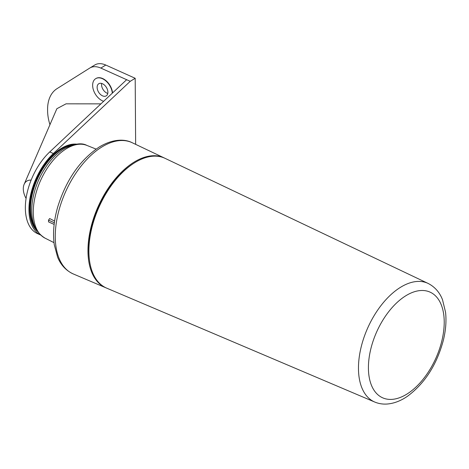 <?xml version="1.0" encoding="UTF-8"?>
<svg xmlns="http://www.w3.org/2000/svg" width="469" height="469" viewBox="0 0 469 469"><rect width="100%" height="100%" fill="white"/><g stroke="black" fill="none" stroke-linecap="round" stroke-linejoin="round"><path stroke-width="0.7" d="M100.923 103.86L66.059 103.825L56.86 108.714L24.148 184.294A15.184 9.738 58.5 0 1 31.112 180.143M26.076 198.428A15.184 9.738 58.5 0 1 24.148 184.294M40.486 234.963L37.526 233.626A49.831 27.87 -65.8 0 1 26.082 198.381A49.831 27.87 -65.8 0 1 49.767 151.903L126.648 79.701L130.235 81.313L135.189 78.282L135.647 144.352M40.451 234.928A49.831 27.87 -65.8 0 1 29.764 199.395A49.831 27.87 -65.8 0 1 53.355 153.521L130.235 81.313M89.901 67.982L94.668 65.062A21.357 13.695 58.5 0 1 94.761 65.003A21.357 13.695 58.5 0 1 105.783 65.05L135.189 78.282M49.966 124.766A41.026 26.305 58.5 0 1 47.592 110.608L47.586 109.599A41.026 26.305 58.5 0 1 57.007 88.67L89.714 68.093A21.357 13.695 58.5 0 1 89.808 68.034A21.357 13.695 58.5 0 1 100.829 68.081L126.648 79.701M37.368 231.346A48.641 27.208 -65.8 0 1 32.578 189.986A48.641 27.208 -65.8 0 1 61.269 148.415A48.641 27.208 -65.8 0 1 76.605 144.147M54.357 222.757L48.53 220.131L49.644 218.542L54.597 221.069M35.058 227.277A47.944 26.815 -65.8 0 1 34.513 186.451A47.944 26.815 -65.8 0 1 61.632 149.171A47.944 26.815 -65.8 0 1 72.033 145.114M36.987 230.777A48.641 27.208 -65.8 0 1 33.182 189.312A48.641 27.208 -65.8 0 1 61.632 148.579A48.641 27.208 -65.8 0 1 75.931 144.235M374.737 402.039L106.692 288.142A71.165 39.806 -65.8 0 1 91.367 229.91A71.165 39.806 -65.8 0 1 135.043 162.508A71.165 39.806 -65.8 0 1 165.094 158.352L428.109 283.428C436.604 287.743 440.602 294.737 442.519 299.767L445.55 312.231C446.517 320.96 445.79 330.305 443.357 340.254C436.821 364.671 424.867 383.331 407.497 396.241C400.96 400.772 394.312 403.352 387.546 403.997C383.038 404.372 378.77 403.721 374.737 402.039A65.033 36.377 -65.8 0 1 360.737 348.825A65.033 36.377 -65.8 0 1 400.649 287.227A65.033 36.377 -65.8 0 1 428.109 283.428M89.456 260.213A69.998 39.15 -65.8 0 1 132.756 163.98M106.24 287.948A71.188 39.812 -65.8 0 1 105.783 287.761A71.188 39.812 -65.8 0 1 90.453 229.511A71.188 39.812 -65.8 0 1 134.146 162.086A71.188 39.812 -65.8 0 1 164.203 157.93A71.188 39.812 -65.8 0 1 164.642 158.147M95.817 78.593A13.05 8.366 58.5 0 1 95.94 78.511A13.05 8.366 58.5 0 1 106.135 80.797A13.05 8.366 58.5 0 1 112.56 92.932M103.637 101.31A13.05 8.366 58.5 0 1 102.582 100.899A13.05 8.366 58.5 0 1 92.639 85.358A13.05 8.366 58.5 0 1 95.694 78.663A13.05 8.366 58.5 0 1 105.912 80.973A13.05 8.366 58.5 0 1 112.32 93.155M97.124 87.375A7.117 4.567 58.5 0 1 98.789 83.722A7.117 4.567 58.5 0 1 106.399 87.416A7.117 4.567 58.5 0 1 106.223 95.869A7.117 4.567 58.5 0 1 102.547 95.852A7.117 4.567 58.5 0 1 97.124 87.375M107.776 93.437A7.117 4.567 58.5 0 1 106.973 93.143A7.117 4.567 58.5 0 1 101.662 83.447M54.152 224.417L48.541 221.89A53.343 29.834 -65.8 0 1 48.53 220.131M49.767 151.903L53.355 153.521M105.783 65.05L100.829 68.081M53.994 242.643L45.094 238.176A50.887 28.462 -65.8 0 1 35.245 196.124A50.887 28.462 -65.8 0 1 66.281 148.773A50.887 28.462 -65.8 0 1 86.847 145.396L96.086 149.095M405.978 295.663A57.916 32.39 -65.8 0 1 439.324 349.481A57.916 32.39 -65.8 0 1 373.658 389.663A57.916 32.39 -65.8 0 1 405.978 295.663M101.914 146.955A71.933 40.228 -65.8 0 1 132.287 142.758C124.942 138.953 113.234 138.625 99.405 146.914C80.058 159.812 66.147 179.873 57.675 207.099C53.818 220.635 52.675 233.146 54.252 244.636L57.605 257.141C59.715 262.406 64.101 269.751 73.258 273.937A71.933 40.228 -65.8 0 1 57.769 215.083A71.933 40.228 -65.8 0 1 101.914 146.955M86.847 145.396C81.653 142.512 74.02 143.649 63.96 148.814C57.822 152.624 52.229 158.041 47.176 165.065C39.208 176.397 34.26 188.685 32.332 201.928C30.075 219.445 34.331 231.528 45.094 238.176M164.203 157.93L132.287 142.758M105.783 287.761L73.258 273.937M94.761 65.003L89.808 68.034"/></g></svg>
